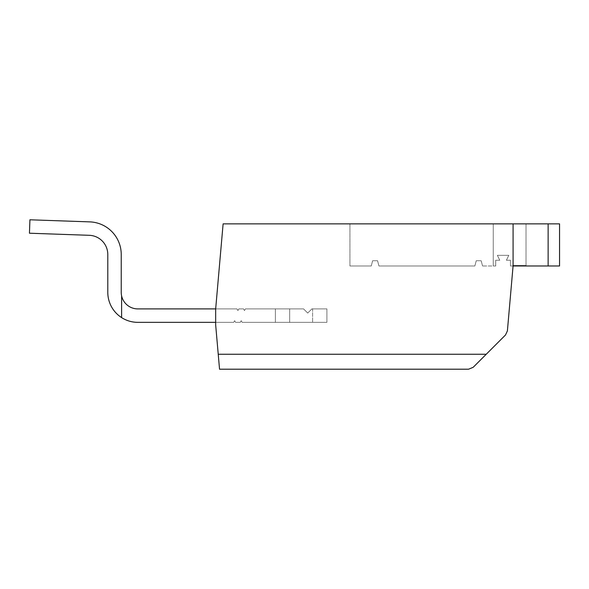 <?xml version="1.0" encoding="UTF-8"?>
<svg xmlns="http://www.w3.org/2000/svg" width="589" height="589" viewBox="0 0 589 589"><rect width="100%" height="100%" fill="white"/><g stroke="black" fill="none" stroke-linecap="round" stroke-linejoin="round"><path stroke-width="0.44" stroke-dasharray="2.94 2.21" d="M312.612 308.908L311.883 308.908L307.716 313.068L303.556 308.908L289.67 308.908L289.67 322.345L312.612 322.345L289.67 322.345L312.612 322.345L289.67 322.345L312.612 322.345L289.67 322.345L312.612 322.345L289.67 322.345L289.67 308.908L303.556 308.908L307.716 313.068L311.883 308.908L312.612 308.908L312.612 322.345L312.612 308.908L312.612 322.345L312.612 308.908L311.883 308.908L307.716 313.068L303.556 308.908L289.67 308.908L289.67 322.345L289.67 308.908L303.556 308.908L307.716 313.068L311.883 308.908L326.902 308.908L326.902 322.345L242.145 322.345L241.203 320.711L240.253 322.345L241.203 320.711L242.145 322.345L241.203 320.711L240.253 322.345L235.593 322.345L240.253 322.345L241.203 320.711L242.145 322.345L241.203 320.711L240.253 322.345L235.593 322.345L234.643 320.711L235.593 322.345L240.253 322.345L241.203 320.711L242.145 322.345L241.203 320.711L240.253 322.345L235.593 322.345L234.643 320.711L233.7 322.345L234.643 320.711L235.593 322.345L240.253 322.345L241.203 320.711L242.145 322.345L326.902 322.345L242.145 322.345L326.902 322.345L326.902 308.908L326.902 322.345L326.902 308.908L311.883 308.908L326.902 308.908L326.902 322.345L326.902 308.908L311.883 308.908L307.716 313.068L311.883 308.908L326.902 308.908L311.883 308.908L307.716 313.068L311.883 308.908L326.902 308.908L326.902 322.345L326.902 308.908L326.902 322.345L242.145 322.345L275.38 322.345L242.145 322.345L241.203 320.711L240.253 322.345L235.593 322.345L234.643 320.711L233.7 322.345L234.643 320.711L235.593 322.345L240.253 322.345L241.203 320.711L240.253 322.345L235.593 322.345L234.643 320.711L233.7 322.345L234.643 320.711L235.593 322.345L240.253 322.345L235.593 322.345L240.253 322.345L241.203 320.711L240.253 322.345L241.203 320.711L242.145 322.345L241.203 320.711L242.145 322.345L326.902 322.345L326.902 308.908L311.883 308.908L307.716 313.068L303.556 308.908L307.716 313.068L311.883 308.908L326.902 308.908L326.902 322.345L242.145 322.345L241.203 320.711L240.253 322.345L235.593 322.345L234.643 320.711L233.7 322.345L234.643 320.711L233.7 322.345L215.67 322.345L233.7 322.345L215.67 322.345L215.67 308.908L236.977 308.908L237.919 310.55L236.977 308.908L237.919 310.55L238.869 308.908L237.919 310.55L236.977 308.908L237.919 310.55L238.869 308.908L243.529 308.908L238.869 308.908L237.919 310.55L236.977 308.908L237.919 310.55L238.869 308.908L243.529 308.908L244.479 310.55L243.529 308.908L238.869 308.908L237.919 310.55L236.977 308.908L237.919 310.55L238.869 308.908L243.529 308.908L244.479 310.55L245.422 308.908L244.479 310.55L243.529 308.908L238.869 308.908L237.919 310.55L238.869 308.908L243.529 308.908L244.479 310.55L245.422 308.908L244.479 310.55L243.529 308.908L238.869 308.908L243.529 308.908L244.479 310.55L245.422 308.908L244.479 310.55L243.529 308.908L244.479 310.55L245.422 308.908L244.479 310.55L245.422 308.908L303.556 308.908L307.716 313.068L303.556 308.908L275.38 308.908L275.38 322.345L326.902 322.345L326.902 308.908L311.883 308.908L307.716 313.068L311.883 308.908L307.716 313.068L303.556 308.908L307.716 313.068L311.883 308.908L326.902 308.908L311.883 308.908L312.612 308.908L312.612 322.345L312.612 308.908M275.38 308.908L275.38 322.345L242.145 322.345L241.203 320.711L240.253 322.345L235.593 322.345L234.643 320.711L233.7 322.345L215.67 322.345L215.67 308.908L215.67 322.345L233.7 322.345L215.67 322.345L215.67 308.908L236.977 308.908L237.919 310.55L238.869 308.908L243.529 308.908L244.479 310.55L245.422 308.908L275.38 308.908L275.38 322.345L242.145 322.345L275.38 322.345L242.145 322.345L275.38 322.345L242.145 322.345L241.203 320.711L242.145 322.345L241.203 320.711L242.145 322.345L275.38 322.345L275.38 308.908L275.38 322.345L275.38 308.908L275.38 322.345L275.38 308.908L275.38 322.345L275.38 308.908L275.38 322.345L275.38 308.908L245.422 308.908L275.38 308.908L245.422 308.908L275.38 308.908L245.422 308.908L275.38 308.908L245.422 308.908L275.38 308.908L275.38 322.345L275.38 308.908L275.38 322.345L275.38 308.908L303.556 308.908L307.716 313.068L311.883 308.908L307.716 313.068L303.556 308.908L245.422 308.908L244.479 310.55L243.529 308.908L238.869 308.908L237.919 310.55L236.977 308.908L215.67 308.908L215.67 322.345L233.7 322.345L234.643 320.711L235.593 322.345L240.253 322.345L241.203 320.711L240.253 322.345L235.593 322.345L234.643 320.711L233.7 322.345L215.67 322.345L215.67 308.908L236.977 308.908L215.67 308.908L215.67 322.345L233.7 322.345L234.643 320.711L233.7 322.345L215.67 322.345L215.67 308.908L236.977 308.908L215.67 308.908L215.67 322.345L233.7 322.345L234.643 320.711L235.593 322.345L234.643 320.711L235.593 322.345L240.253 322.345L241.203 320.711L240.253 322.345L235.593 322.345L240.253 322.345L241.203 320.711L240.253 322.345L235.593 322.345L234.643 320.711L233.7 322.345L137.811 322.345A30.017 30.017 0 0 1 121.614 317.604A30.017 30.017 0 0 0 137.811 322.345L233.7 322.345L234.643 320.711L233.7 322.345L137.811 322.345L233.7 322.345L234.643 320.711L235.593 322.345L234.643 320.711L233.7 322.345L137.811 322.345A30.017 30.017 0 0 1 107.794 292.328A30.017 30.017 0 0 0 137.811 322.345A30.017 30.017 0 0 1 107.794 292.328L107.794 254.5L107.794 292.328A30.017 30.017 0 0 0 121.614 317.604A30.017 30.017 0 0 1 107.794 292.328L107.794 254.5A19.201 19.201 0 0 0 89.256 235.305L29.45 233.215L89.256 235.305L29.45 233.215L29.921 219.793L29.45 233.215L89.256 235.305L29.45 233.215L29.921 219.793L29.45 233.215L29.921 219.793L89.727 221.876L29.921 219.793L29.45 233.215L29.921 219.793L29.45 233.215L89.256 235.305A19.201 19.201 0 0 1 107.794 254.5A19.201 19.201 0 0 0 89.256 235.305L29.45 233.215L29.921 219.793L29.45 233.215L89.256 235.305L29.45 233.215L29.921 219.793L29.45 233.215L89.256 235.305L29.45 233.215L29.921 219.793L89.727 221.876A32.638 32.638 0 0 1 121.231 254.5A32.638 32.638 0 0 0 89.727 221.876A32.638 32.638 0 0 1 121.231 254.5L121.231 292.328L121.231 254.5A32.638 32.638 0 0 0 89.727 221.876A32.638 32.638 0 0 1 121.231 254.5L121.231 292.328A16.58 16.58 0 0 0 137.811 308.908A16.58 16.58 0 0 1 121.614 295.877L121.614 317.604A30.017 30.017 0 0 0 137.811 322.345A30.017 30.017 0 0 1 107.794 292.328L107.794 254.5A19.201 19.201 0 0 0 89.256 235.305L29.45 233.215L89.256 235.305A19.201 19.201 0 0 1 107.794 254.5L107.794 292.328A30.017 30.017 0 0 0 137.811 322.345L233.7 322.345L234.643 320.711L233.7 322.345L137.811 322.345A30.017 30.017 0 0 1 107.794 292.328L107.794 254.5L107.794 292.328A30.017 30.017 0 0 0 137.811 322.345L233.7 322.345L234.643 320.711L233.7 322.345L137.811 322.345A30.017 30.017 0 0 1 107.794 292.328L107.794 254.5A19.201 19.201 0 0 0 89.256 235.305A19.201 19.201 0 0 1 107.794 254.5L107.794 292.328A30.017 30.017 0 0 0 137.811 322.345A30.017 30.017 0 0 1 107.794 292.328L107.794 254.5L107.794 292.328A30.017 30.017 0 0 0 121.614 317.604L121.614 295.877A16.58 16.58 0 0 0 137.811 308.908L236.977 308.908L215.67 308.908L236.977 308.908L237.919 310.55L238.869 308.908L243.529 308.908L244.479 310.55L245.422 308.908L275.38 308.908L275.38 322.345L275.38 308.908L275.38 322.345L275.38 308.908L303.556 308.908L307.716 313.068L311.883 308.908L307.716 313.068L303.556 308.908L307.716 313.068L311.883 308.908L307.716 313.068L303.556 308.908L245.422 308.908L275.38 308.908L245.422 308.908L244.479 310.55L245.422 308.908L244.479 310.55L243.529 308.908L244.479 310.55L243.529 308.908L238.869 308.908L243.529 308.908L238.869 308.908L237.919 310.55L238.869 308.908L237.919 310.55L236.977 308.908L215.67 308.908L236.977 308.908L237.919 310.55L236.977 308.908L215.67 308.908L215.67 322.345L215.67 308.908L236.977 308.908L137.811 308.908L236.977 308.908L237.919 310.55L238.869 308.908L243.529 308.908L244.479 310.55L245.422 308.908L303.556 308.908L307.716 313.068L303.556 308.908L307.716 313.068L303.556 308.908L275.38 308.908L275.38 322.345L275.38 308.908L275.38 322.345L275.38 308.908L245.422 308.908L275.38 308.908L275.38 322.345L275.38 308.908L275.38 322.345L275.38 308.908L245.422 308.908L244.479 310.55L245.422 308.908L275.38 308.908L245.422 308.908L275.38 308.908L245.422 308.908L275.38 308.908L245.422 308.908L275.38 308.908L275.38 322.345L242.145 322.345L241.203 320.711L242.145 322.345L241.203 320.711L240.253 322.345L241.203 320.711L242.145 322.345L275.38 322.345L242.145 322.345L275.38 322.345L242.145 322.345L275.38 322.345L275.38 308.908L275.38 322.345L275.38 308.908L275.38 322.345L275.38 308.908L275.38 322.345L275.38 308.908L275.38 322.345L275.38 308.908L275.38 322.345L275.38 308.908L245.422 308.908L275.38 308.908M215.67 322.345L233.7 322.345L215.67 322.345L233.7 322.345L234.643 320.711L235.593 322.345L240.253 322.345L235.593 322.345L234.643 320.711L233.7 322.345L215.67 322.345L215.67 308.908L215.67 322.345L215.67 308.908L236.977 308.908L237.919 310.55L238.869 308.908L243.529 308.908L244.479 310.55L243.529 308.908L238.869 308.908L237.919 310.55L236.977 308.908L137.811 308.908L236.977 308.908L237.919 310.55L238.869 308.908L243.529 308.908L244.479 310.55L245.422 308.908L244.479 310.55L245.422 308.908L244.479 310.55L245.422 308.908L244.479 310.55L243.529 308.908L244.479 310.55L245.422 308.908L244.479 310.55L243.529 308.908L244.479 310.55L245.422 308.908L244.479 310.55L243.529 308.908L238.869 308.908L243.529 308.908L244.479 310.55L243.529 308.908L238.869 308.908L243.529 308.908L244.479 310.55L243.529 308.908L238.869 308.908L237.919 310.55L238.869 308.908L243.529 308.908L238.869 308.908L237.919 310.55L238.869 308.908L243.529 308.908L238.869 308.908L237.919 310.55L236.977 308.908L237.919 310.55L238.869 308.908L237.919 310.55L236.977 308.908L237.919 310.55L238.869 308.908L237.919 310.55L236.977 308.908L137.811 308.908A16.58 16.58 0 0 1 121.614 295.877L121.614 317.604L121.614 295.877A16.58 16.58 0 0 1 121.231 292.328A16.58 16.58 0 0 0 137.811 308.908A16.58 16.58 0 0 1 121.614 295.877A16.58 16.58 0 0 0 137.811 308.908A16.58 16.58 0 0 1 121.614 295.877A16.58 16.58 0 0 0 137.811 308.908L236.977 308.908L237.919 310.55L236.977 308.908L137.811 308.908A16.58 16.58 0 0 1 121.614 295.877A16.58 16.58 0 0 0 137.811 308.908L236.977 308.908L237.919 310.55L236.977 308.908L137.811 308.908A16.58 16.58 0 0 1 121.614 295.877L121.614 317.604M468.557 369.207L219.542 369.207L215.67 324.966L215.67 308.908L223.113 223.864L513.078 223.864L513.078 265.978L513.078 223.864L349.94 223.864L349.94 265.978L371.239 265.978L372.638 260.736L377.556 260.736L378.955 265.978L474.844 265.978L476.251 260.736L481.161 260.736L482.56 265.978L495.71 265.978L495.71 260.242L499.774 260.242L497.352 255.324L508.815 255.324L506.393 260.242L510.457 260.242L510.457 265.978L513.078 265.978L510.457 265.978L513.078 265.978L510.457 265.978L510.457 260.242L510.457 265.978L510.457 260.242L506.393 260.242L510.457 260.242L506.393 260.242L508.815 255.324L506.393 260.242L508.815 255.324L497.352 255.324L508.815 255.324L497.352 255.324L499.774 260.242L497.352 255.324L499.774 260.242L495.71 260.242L499.774 260.242L495.71 260.242L495.71 265.978L495.71 260.242L495.71 265.978L482.56 265.978L481.161 260.736L476.251 260.736L474.844 265.978L378.955 265.978L377.556 260.736L372.638 260.736L371.239 265.978L349.94 265.978L371.239 265.978L372.638 260.736L377.556 260.736L378.955 265.978L474.844 265.978L476.251 260.736L474.844 265.978L378.955 265.978L377.556 260.736L372.638 260.736L371.239 265.978L349.94 265.978L349.94 223.864L513.078 223.864L349.94 223.864L513.078 223.864L513.078 265.978L507.394 330.922L505.502 334.986L473.195 367.293M493.251 223.864L493.251 265.978L495.71 265.978L493.251 265.978L495.71 265.978L495.71 260.242L499.774 260.242L497.352 255.324L508.815 255.324L506.393 260.242L510.457 260.242L510.457 265.978L526.021 265.978L510.457 265.978L510.457 260.242L510.457 265.978L510.457 260.242L506.393 260.242L510.457 260.242L506.393 260.242L508.815 255.324L506.393 260.242L508.815 255.324L497.352 255.324L508.815 255.324L497.352 255.324L499.774 260.242L497.352 255.324L499.774 260.242L495.71 260.242L499.774 260.242L495.71 260.242L495.71 265.978L495.71 260.242L495.71 265.978L482.56 265.978L495.71 265.978L493.251 265.978L493.251 223.864L526.021 223.864L493.251 223.864L526.021 223.864L493.251 223.864L493.251 265.978L493.251 223.864M526.021 265.484L513.078 265.484L526.021 265.484L526.021 223.864L526.021 265.484M548.131 223.864L559.55 223.864L559.55 265.978L513.078 265.978L513.078 223.864L548.131 223.864L548.131 265.978M349.94 223.864L349.94 265.978L349.94 223.864M482.56 265.978L481.161 260.736L482.56 265.978M481.161 260.736L476.251 260.736L481.161 260.736M513.078 223.864L513.078 265.978M215.67 308.908L137.811 308.908A16.58 16.58 0 0 1 121.231 292.328L121.231 254.5L121.231 292.328A16.58 16.58 0 0 0 121.614 295.877A16.58 16.58 0 0 1 121.231 292.328L121.231 254.5A32.638 32.638 0 0 0 89.727 221.876A32.638 32.638 0 0 1 121.231 254.5L121.231 292.328L121.231 254.5A32.638 32.638 0 0 0 89.727 221.876L29.921 219.793L89.727 221.876A32.638 32.638 0 0 1 121.231 254.5L121.231 292.328A16.58 16.58 0 0 0 121.614 295.877M235.593 322.345L234.643 320.711L235.593 322.345L240.253 322.345L241.203 320.711L240.253 322.345L235.593 322.345L234.643 320.711L233.7 322.345L137.811 322.345L233.7 322.345L234.643 320.711L235.593 322.345L240.253 322.345L235.593 322.345L234.643 320.711L235.593 322.345L234.643 320.711L235.593 322.345L240.253 322.345L241.203 320.711L242.145 322.345L241.203 320.711L242.145 322.345L241.203 320.711L240.253 322.345L235.593 322.345M121.231 254.5A32.638 32.638 0 0 0 89.727 221.876A32.638 32.638 0 0 1 121.231 254.5L121.231 292.328L121.231 254.5A32.638 32.638 0 0 0 89.727 221.876L29.921 219.793L89.727 221.876A32.638 32.638 0 0 1 121.231 254.5M242.145 322.345L241.203 320.711L242.145 322.345M289.67 308.908L289.67 322.345L289.67 308.908M218.232 354.254L486.234 354.254"/><path stroke-width="0.88" d="M468.557 369.207L473.195 367.293L468.557 369.207L219.542 369.207L215.67 324.966L215.67 308.908L223.113 223.864L513.078 223.864L513.078 265.978L507.394 330.922L505.502 334.986L486.234 354.254L218.232 354.254M473.195 367.293L486.234 354.254M89.256 235.305A19.201 19.201 0 0 1 107.794 254.5A19.201 19.201 0 0 0 89.256 235.305L29.45 233.215L29.921 219.793L89.727 221.876A32.638 32.638 0 0 1 121.231 254.5L121.231 292.328A16.58 16.58 0 0 0 121.614 295.877A16.58 16.58 0 0 1 121.231 292.328A16.58 16.58 0 0 0 121.614 295.877L121.614 317.604A30.017 30.017 0 0 1 107.794 292.328L107.794 254.5A19.201 19.201 0 0 0 89.256 235.305A19.201 19.201 0 0 1 107.794 254.5A19.201 19.201 0 0 0 89.256 235.305A19.201 19.201 0 0 1 107.794 254.5A19.201 19.201 0 0 0 89.256 235.305M513.078 265.978L559.55 265.978L559.55 223.864L513.078 223.864M548.131 223.864L548.131 265.978M121.614 295.877A16.58 16.58 0 0 1 121.231 292.328A16.58 16.58 0 0 0 121.614 295.877A16.58 16.58 0 0 1 121.231 292.328A16.58 16.58 0 0 0 137.811 308.908L215.67 308.908M29.921 219.793L89.727 221.876L29.921 219.793M215.67 322.345L137.811 322.345A30.017 30.017 0 0 1 121.614 317.604"/></g></svg>
